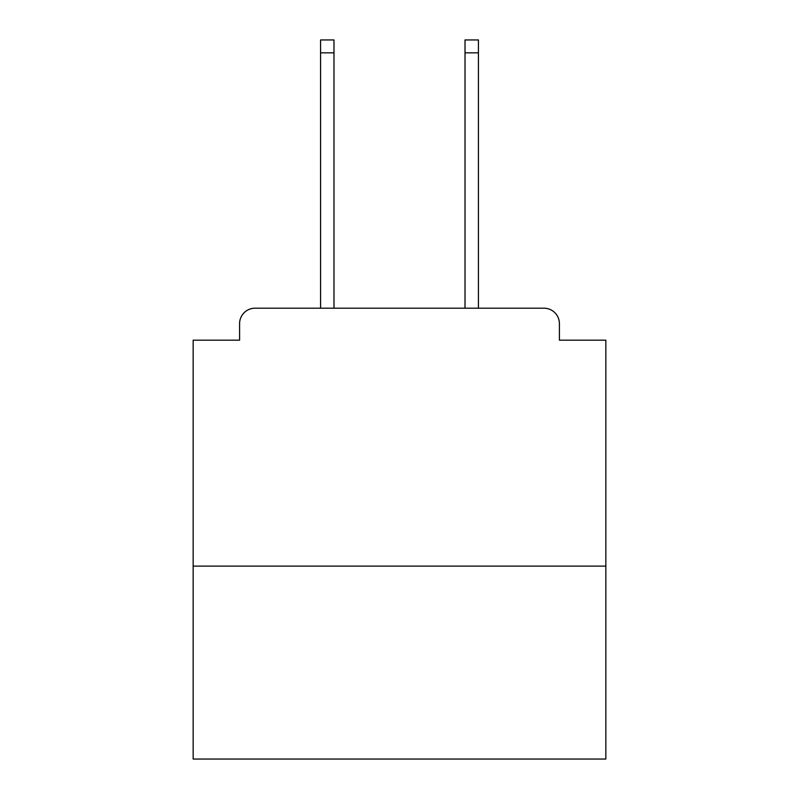 <?xml version="1.0" encoding="UTF-8"?>
<svg xmlns="http://www.w3.org/2000/svg" width="799" height="799" viewBox="0 0 799 799"><rect width="100%" height="100%" fill="white"/><g stroke="black" fill="none" stroke-linecap="round" stroke-linejoin="round"><path stroke-width="1.2" d="M605.842 566.121L605.842 340.174L559.41 340.174L559.41 323.665A15.471 15.471 0 0 0 543.939 308.194L255.061 308.194A15.471 15.471 0 0 0 239.59 323.665L239.59 340.174L193.158 340.174L193.158 759.05L605.842 759.05L605.842 566.121L193.158 566.121M239.59 323.665L239.59 340.174M543.939 308.194L479.969 308.194M319.031 308.194L255.061 308.194M559.41 340.174L559.41 323.665M333.982 52.844L320.579 52.844L320.579 39.95L333.982 39.95L333.982 308.194M320.579 52.844L320.579 308.194M478.421 39.95L478.421 52.844L465.018 52.844L465.018 39.95L478.421 39.95M465.018 308.194L465.018 52.844M478.421 308.194L478.421 52.844"/></g></svg>
